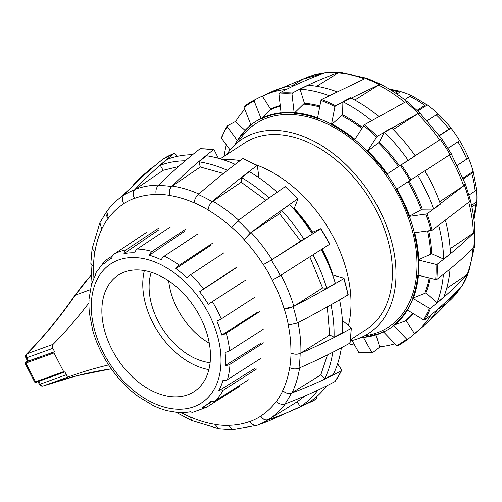 <?xml version="1.0" encoding="UTF-8"?>
<svg xmlns="http://www.w3.org/2000/svg" width="502" height="502" viewBox="0 0 502 502"><rect width="100%" height="100%" fill="white"/><g stroke="black" fill="none" stroke-linecap="round" stroke-linejoin="round"><path stroke-width="0.75" d="M223.315 159.787A115.924 77.321 56.9 0 1 240.144 160.602M255.273 164.537A115.924 77.321 56.9 0 1 348.444 325.484M220.252 158.839L244.7 142.926A111.344 74.265 56.9 0 1 367.684 195.73A111.344 74.265 56.9 0 1 366.178 329.557L350.496 339.766M226.653 154.672A115.924 77.321 56.9 0 1 242.202 139.085A115.924 77.321 56.9 0 1 370.244 194.061A115.924 77.321 56.9 0 1 368.681 333.397A115.924 77.321 56.9 0 1 350.352 340.883M348.677 343.763A141.231 94.2 -123.1 0 0 354.676 345.163M226.308 144.846A141.231 94.2 -123.1 0 0 224.174 156.285M244.825 109.348A141.231 94.2 -123.1 0 0 235.52 121.798L245.07 130.376M286.604 89.318A141.231 94.2 -123.1 0 0 262.922 95.932A141.231 94.2 -123.1 0 0 262.37 96.208L270.641 109.122L261.191 118.905A122.908 81.977 56.9 0 1 281.133 113.352L278.949 94.056L279.344 93.077C294.316 85.083 309.816 78.256 325.854 72.602L338.9 72.501C322.868 78.155 307.362 84.982 292.396 92.977L292.001 93.956L294.185 113.251A122.908 81.977 56.9 0 1 317.465 118.478L320.947 100.456L321.537 99.521L365.368 78.444L367.2 78.331L381.413 84.606L379.355 84.618L335.531 105.69L334.941 106.631L331.452 124.653A122.908 81.977 56.9 0 1 354.519 139.87L364.408 124.747L405.578 101.912L407.31 101.68L420.155 113.22L418.379 113.421L377.209 136.249L367.326 151.372A122.908 81.977 56.9 0 1 386.666 174.263L440.367 139.443C442.111 138.295 442.005 138.339 440.041 139.569M280.235 105.451A125.946 84.01 -123.1 0 0 270.641 109.122M328.816 95.549A141.231 94.2 -123.1 0 0 300.07 89.149L308.077 85.265A140.027 93.397 -123.1 0 1 336.459 91.584M319.887 105.935A125.946 84.01 -123.1 0 0 304.419 103.243L300.07 89.149M371.467 120.562A141.231 94.2 -123.1 0 0 342.885 101.73L350.528 97.764A140.027 93.397 -123.1 0 1 378.753 116.357M362.425 127.426A125.946 84.01 -123.1 0 0 342.602 114.851L342.885 101.73M408.27 160.439L399.479 165.961A125.946 84.01 -123.1 0 0 379.38 142.173L384.281 132.064L391.573 127.859A140.027 93.397 -123.1 0 1 415.254 155.877L408.27 160.439A141.231 94.2 -123.1 0 0 384.281 132.064M424.924 170.962A140.027 93.397 -123.1 0 1 440.43 204.119L433.64 209.102L422.32 209.19A125.946 84.01 -123.1 0 0 409.224 181.184M433.64 209.102A141.231 94.2 -123.1 0 0 417.934 175.531M445.581 220.899A140.027 93.397 -123.1 0 1 450.438 253.705L443.712 259.114L431.607 253.774A125.946 84.01 -123.1 0 0 428.626 230.945M443.712 259.114A141.231 94.2 -123.1 0 0 438.798 225.894M450.062 269.267A140.027 93.397 -123.1 0 1 443.768 297.058L436.966 302.825L425.941 292.917A125.946 84.01 -123.1 0 0 430.032 278.158M436.966 302.825A141.231 94.2 -123.1 0 0 443.341 274.682M431.011 314.923A141.231 94.2 -123.1 0 1 416.528 331.922A141.231 94.2 -123.1 0 1 414.451 333.585L406.181 320.671A125.946 84.01 -123.1 0 0 413.51 313.769M394.898 343.719A141.231 94.2 -123.1 0 1 379.631 346.731L375.979 334.903M294.58 85.434A140.027 93.397 -123.1 0 0 272.712 91.257L262.922 95.932M416.528 331.922L424.761 324.869A140.027 93.397 -123.1 0 0 437.807 309.169M449.71 154.654C451.668 153.424 451.781 153.386 450.037 154.528L396.329 189.348A122.908 81.977 56.9 0 1 409.004 216.431L426.957 213.896L464.444 185.313L465.335 183.738L470.405 200.172L469.502 201.685L432.015 230.267L414.062 232.802A122.908 81.977 56.9 0 1 418.135 259.942L436.018 264.403L437.116 264.253C450.388 254.25 462.731 243.683 474.133 232.545L474.98 230.675L474.654 246.093L473.813 247.706C462.405 258.844 450.068 269.417 436.79 279.413L435.698 279.564L417.815 275.109A122.908 81.977 56.9 0 1 412.669 298.188L429.304 308.259L430.352 308.31C443.737 297.837 456.274 286.378 467.964 273.941L462.311 285.588C450.62 298.025 438.083 309.483 424.705 319.956L423.65 319.906L407.022 309.834A122.908 81.977 56.9 0 1 393.442 325.327L406.764 339.176L407.706 339.358A142.405 94.985 56.9 0 1 397.584 345.715L397.496 345.765M397.584 345.715L396.643 345.533L383.321 331.684A122.908 81.977 56.9 0 1 363.373 337.244L371.844 352.442L372.609 352.674L380.133 346.687M393.442 325.327L406.181 320.671M412.669 298.188L425.941 292.917M418.135 259.942L431.607 253.774M409.004 216.431L422.32 209.19M386.666 174.263L399.479 165.961M379.38 142.173L367.326 151.372M451.273 153.694L441.609 138.608L420.118 113.295L417.645 113.898L393.21 129.497M342.602 114.851L331.452 124.653M407.273 101.755C398.933 94.985 390.311 89.3 381.413 84.7L378.621 85.095L354.807 100.036M381.903 84.957L381.413 84.606M304.419 103.243L294.185 113.251M366.592 78.212L340.331 72.42L338.166 72.978L316.724 86.281M341.147 72.483L340.3 72.313M325.804 72.614L302.769 79.216L292.239 85.698M303.654 78.783L259.904 97.187L254.37 100.03L254.15 100.971L261.191 118.905M235.789 121.34L227.061 125.971L221.376 137.686M227.249 125.795L227.149 126.592L237.49 140.761A122.908 81.977 56.9 0 1 251.069 125.262L244.028 107.328L244.248 106.393A142.405 94.985 56.9 0 1 253.378 100.544A142.405 94.985 56.9 0 1 254.37 100.03M237.597 140.259L237.49 140.761L237.597 140.259A123.297 82.24 56.9 0 1 247.241 128.173A123.297 82.24 56.9 0 1 250.931 124.935M372.609 352.674L371.844 352.442A141.74 94.539 56.9 0 1 358.792 352.542L359.557 352.774L358.792 352.542L352.071 340.5M230.079 150.01L221.495 138.245L221.602 137.441M259.904 97.187L253.378 100.544L244.248 106.393M407.706 339.358C421.366 328.565 434.418 316.517 446.874 303.208L447.113 302.926M468.673 272.812L468.887 271.958M474.98 230.675L474.861 230.067M415.217 155.827L439.633 139.92C442.042 138.351 442.155 138.245 439.978 139.606M439.583 201.817L463.71 185.79L465.247 183.745L451.21 153.744M450.168 248.71L473.399 233.022L474.886 230.631C474.478 220.692 472.953 210.533 470.324 200.172M446.636 288.481L467.23 274.418L468.592 272.737L474.497 246.714M437.568 309.558L446.548 303.365M363.373 337.244L363.875 337.35L363.373 337.244M341.385 347.735A141.231 94.2 56.9 0 1 333.24 374.599L324.738 378.759L320.784 374.925L327.492 354.901M339.584 299.845A141.231 94.2 56.9 0 1 342.678 332.65L334.068 337.162L329.688 334.953L327.298 306.86M321.406 249.544A141.231 94.2 56.9 0 1 335.355 283.304L326.789 288.23L322.629 287.947L309.841 256.905M281.622 210.3L289.729 204.578A141.231 94.2 56.9 0 1 312.42 234.032L300.679 241.054L279.576 213.676L281.622 210.3A140.027 93.397 56.9 0 1 304.024 239.385M265.884 200.26L241.173 182.239L241.606 177.633L249.362 171.646A141.231 94.2 56.9 0 1 276.966 191.977M223.446 173.472L200.285 167.015L199.012 161.832L206.397 155.739A141.231 94.2 56.9 0 1 234.942 164.248M178.568 166.551L163.131 170.316L160.295 165.327L167.361 159.291A141.231 94.2 56.9 0 1 192.486 154.723M132.02 186.75A140.027 93.397 56.9 0 1 141.125 176.88L149.358 169.827A141.231 94.2 56.9 0 1 155.149 165.534M326.394 385.988A141.231 94.2 56.9 0 1 308.466 402.748L300.19 406.695L297.278 401.763L305.078 395.927M332.776 352.235A140.027 93.397 56.9 0 1 324.738 378.759M331.013 304.764A140.027 93.397 56.9 0 1 334.068 337.162M313.01 254.89A140.027 93.397 56.9 0 1 326.789 288.23M241.606 177.633A140.027 93.397 56.9 0 1 268.871 197.713M199.012 161.832A140.027 93.397 56.9 0 1 227.205 170.241M160.295 165.327A140.027 93.397 56.9 0 1 185.112 160.816M141.125 176.88A140.027 93.397 56.9 0 1 148.341 171.402M317.904 390.129A140.027 93.397 56.9 0 1 300.19 406.695M316.467 398.958L312.514 401.223L267.855 421.391L257.231 425.238C254.476 425.897 252.079 424.661 250.034 421.517A126.448 84.336 -123.1 0 0 260.776 416.183L260.714 416.076C263.117 419.628 265.784 420.745 268.708 419.421L297.278 401.763M260.776 416.183C262.822 419.321 265.219 420.563 267.974 419.898C284.96 414.024 301.118 407.053 316.436 398.977L316.31 396.957M228.335 425.432L232.552 429.687L218.684 428.664L214.981 424.441A126.448 84.336 -123.1 0 0 228.335 425.432L232.526 429.58L256.378 425.432M232.552 429.687L233.399 429.568M181.981 413.02A126.448 84.336 -123.1 0 0 190.409 417.093L191.708 420.513L217.893 428.432M190.409 417.093L191.701 420.613L192.253 420.751M93.61 266.851L93.61 266.851A126.328 84.261 -123.1 0 0 93.956 278.296M93.516 266.8L90.831 263.418L92.111 248.396L94.771 252.086A126.448 84.336 -123.1 0 0 93.516 266.8M101.824 229.144L101.824 229.144A126.328 84.261 -123.1 0 0 94.859 252.129L94.771 252.086M101.743 229.063L99.904 222.737L107.008 210.997C105.389 213.124 105.796 215.534 108.237 218.213A126.448 84.336 -123.1 0 0 101.743 229.063M123.806 203.737L123.806 203.737A126.328 84.261 -123.1 0 0 108.319 218.295L108.237 218.213M123.749 203.636C122.03 200.279 122.074 197.455 123.875 195.146C136.5 181.749 149.671 169.632 163.395 158.808L174.138 153.468C160.414 164.292 147.243 176.409 134.618 189.812C132.817 192.115 132.773 194.945 134.492 198.296A126.448 84.336 -123.1 0 0 123.749 203.636M156.216 194.494L156.216 194.494A126.328 84.261 -123.1 0 0 134.549 198.397L134.492 198.296M218.332 158.293L214.203 150.004L213.469 149.772C199.319 160.678 185.351 172.939 171.558 186.549C169.507 188.896 168.829 191.839 169.544 195.378A126.448 84.336 -123.1 0 0 156.185 194.387C155.476 190.848 156.147 187.905 158.205 185.558C171.991 171.948 185.966 159.686 200.11 148.78L200.844 149.012M194.105 202.821L194.105 202.821A126.328 84.261 -123.1 0 0 169.569 195.485L169.544 195.378M258.976 177.764L257.357 165.905L256.829 165.735C242.196 176.497 227.324 188.488 212.214 201.704C209.867 203.969 208.481 206.698 208.054 209.892A126.448 84.336 -123.1 0 0 194.117 202.72C194.544 199.526 195.931 196.797 198.271 194.531C213.381 181.316 228.253 169.331 242.886 158.569L243.42 158.739M231.717 227.45L231.717 227.45A126.328 84.261 -123.1 0 0 208.048 209.987L208.054 209.892M320.816 228.636L320.64 228.812A142.405 94.985 -123.1 0 1 329.607 244.292L280.267 275.585L272.366 280.072A126.448 84.336 -123.1 0 0 263.393 264.598L271.293 260.105L320.64 228.812L312.646 232.213A122.908 81.977 -123.1 0 0 294.254 208.343L297.95 198.955L297.611 198.93C282.513 209.347 266.769 220.692 250.385 232.966L244.16 239.63A126.448 84.336 -123.1 0 0 231.761 227.375L237.986 220.711C254.37 208.437 270.114 197.085 285.211 186.669L285.55 186.694M263.393 264.598L272.028 259.628L300.679 241.054M311.686 232.897L312.495 232.351A123.297 82.24 -123.1 0 0 294.009 208.355L293.425 208.681M284.201 308.711L293.13 306.722C311.184 297.322 328.07 287.947 343.776 278.579A142.405 94.985 -123.1 0 1 347.949 294.925L348.037 294.511L347.949 294.925C332.242 304.287 315.363 313.668 297.309 323.062L288.374 325.058A126.448 84.336 -123.1 0 0 284.201 308.711L284.113 308.705C287.564 308.78 290.815 307.958 293.865 306.245L322.629 287.947M343.857 278.171L343.776 278.579L343.857 278.171L332.933 275.077A122.908 81.977 -123.1 0 0 322.278 248.986L332.964 275.121M332.744 275.422L332.839 275.353A123.297 82.24 -123.1 0 0 322.108 249.092M349.913 342.471L349.85 343.117C334.087 351.927 317.107 360.279 298.916 368.173C295.898 369.277 292.842 369.133 289.754 367.734A126.448 84.336 -123.1 0 0 291.009 353.013L290.915 352.969C294.511 354.525 297.837 354.525 300.899 352.975L329.688 334.953M291.009 353.013C294.097 354.412 297.146 354.556 300.165 353.458C318.362 345.564 335.342 337.206 351.099 328.396L351.162 327.756L342.395 320.452M349.85 343.117A142.405 94.985 -123.1 0 0 351.099 328.396L351.162 327.756M335.129 380.698L335.01 381.526C319.385 389.891 302.662 397.396 284.841 404.054C281.904 404.888 279.056 404.072 276.288 401.606A126.448 84.336 -123.1 0 0 282.783 390.751L282.701 390.669C285.92 393.449 289.045 394.133 292.07 392.721L320.784 374.925M282.783 390.751C285.544 393.217 288.399 394.032 291.336 393.198C309.157 386.54 325.88 379.035 341.498 370.671L341.705 370.463M341.711 370.457L335.01 381.526A142.405 94.985 -123.1 0 0 341.498 370.671L341.617 369.842L337.608 363.787M277.299 192.178A122.908 81.977 -123.1 0 0 276.006 191.118M177.413 156.335L175.047 153.662L174.138 153.468A142.405 94.985 -123.1 0 0 163.395 158.808M297.95 198.955L297.611 198.93A142.405 94.985 -123.1 0 0 285.211 186.669M257.357 165.905L256.829 165.735A142.405 94.985 -123.1 0 0 242.886 158.569M214.203 150.004L213.469 149.772A142.405 94.985 -123.1 0 0 200.11 148.78M131.26 187.51L119.702 198.102M107.572 210.388L107.008 210.997M191.701 420.613L176.98 412.769M92.318 247.737L92.111 248.396M99.616 223.603L92.205 248.446L94.859 252.129M123.894 195.127A133.494 89.042 -123.1 0 0 122.676 195.937C116.583 200.122 111.293 205.28 106.813 211.411L108.319 218.295M163.131 170.316L135.352 189.336C132.917 191.5 132.647 194.525 134.549 198.397M200.285 167.015L172.293 186.073C169.726 188.263 168.816 191.4 169.569 195.485M241.173 182.239L212.948 201.227C210.231 203.373 208.6 206.297 208.048 209.987M279.576 213.676L251.119 232.489L244.16 239.63M214.95 424.334L214.95 424.334A126.328 84.261 -123.1 0 1 190.415 416.999M272.297 280.11L272.297 280.11A126.328 84.261 -123.1 0 1 284.113 308.705M249.971 421.416L249.971 421.416A126.328 84.261 -123.1 0 1 228.31 425.326M288.286 325.051L288.286 325.051A126.328 84.261 -123.1 0 1 290.915 352.969M276.207 401.525L276.207 401.525A126.328 84.261 -123.1 0 1 260.714 416.076M289.66 367.684L289.66 367.684A126.328 84.261 -123.1 0 1 282.701 390.669M25.928 361.854A0.816 0.546 56.7 0 1 25.997 361.791L25.1 363.41A3.276 0.383 -27.2 0 0 25.972 363.253L25.872 363.065A0.816 0.602 -109.9 0 1 26.016 362.005L27.528 361.013M37.198 381.909L36.489 382.373A0.816 0.602 70.1 0 1 35.604 381.984L35.51 381.796A0.816 0.602 70.1 0 0 36.389 382.185L64.344 372.095M66.308 374.73L40.242 384.143A3.276 2.41 70.1 0 0 43.41 385.912L69.471 376.506A3.276 2.41 -109.9 0 1 66.308 374.73L64.84 371.825L64.538 372.026A0.816 0.602 -109.9 0 1 63.654 371.637L54.021 352.9A0.816 0.602 -109.9 0 1 54.16 351.846L28.482 361.001A3.276 0.383 152.8 0 1 27.61 361.164L25.916 357.87A3.276 0.383 -27.2 0 0 26.788 357.713L52.848 348.3A3.276 2.41 -109.9 0 1 53.086 344.328L27.026 353.734A3.276 2.41 70.1 0 0 26.788 357.713L28.482 361.001M88.954 302.894A660.99 486.551 -109.9 0 1 53.086 344.328M52.848 348.3L54.542 351.595M69.471 376.506A660.99 486.551 -109.9 0 1 108.627 364.923M457.378 165.296L466.778 159.134A6.488 1.261 -22.8 0 0 468.297 157.502A6.488 1.261 -22.8 0 0 468.297 157.496A87.442 58.326 56.9 0 1 473.166 171.402A6.488 2.052 164.3 0 1 473.191 171.464A6.488 2.052 164.3 0 1 471.767 173.372L463.396 178.875M469.025 195.065L475.162 191.005A6.488 2.949 -5.8 0 0 476.549 188.921L473.191 171.464M476.549 189.223A87.442 58.326 56.9 0 1 476.831 201.785A6.488 3.57 -176.9 0 1 476.9 202.425A6.488 3.57 -176.9 0 1 475.513 204.471L471.88 206.887M473.907 218.941A6.488 4.192 16.2 0 0 474.296 218.125L476.9 202.425M395.482 93.033L397.609 91.671A6.488 3.828 -73.9 0 1 399.962 91.207A6.488 3.828 -73.9 0 1 400.734 91.602A87.442 58.326 56.9 0 1 411.835 95.8M417.137 110.302L424.805 105.376A6.488 2.403 -54 0 1 427.196 104.905L412.267 95.938A6.488 3.257 115.6 0 0 409.795 96.359L404.637 99.653M427.196 104.905A6.488 2.403 -54 0 1 427.296 104.987A87.442 58.326 56.9 0 1 438.422 114.249A6.488 1.644 133.4 0 0 438.409 114.23A6.488 1.644 133.4 0 0 436.194 114.858L427.164 120.681M439.237 135.458L449.095 129.064A6.488 0.621 -38 0 1 451.022 128.129A87.442 58.326 56.9 0 1 459.681 140.66L448.066 148.347M476.831 201.785L471.554 205.356M473.166 171.402L463.089 178.103M439.382 135.653L451.022 128.129M459.681 140.66L448.022 148.272M417.852 110.98L427.296 104.987M396.9 93.993L400.734 91.602M151.24 272.247A61.401 40.957 -123.1 0 0 162.736 329.124A61.401 40.957 -123.1 0 0 210.093 362.67M168.678 280.856A61.401 40.957 -123.1 0 0 209.284 343.23M245.911 279.947L208.274 304.3A87.442 58.326 -123.1 0 0 199.614 291.769A6.488 0.621 -38 0 1 203.561 288.882L237 267.045M224.036 252.763L190.66 274.676A6.488 1.644 133.4 0 0 187.02 277.888A87.442 58.326 -123.1 0 0 175.895 268.626A6.488 2.403 -54 0 1 179.27 265.194L212.584 243.232M197.493 234.164L164.261 256.171A6.488 3.257 115.6 0 0 161.23 259.816A87.442 58.326 -123.1 0 0 149.326 255.242A6.488 3.828 -73.9 0 1 152.075 251.489L185.251 229.458M170.335 226.992L137.234 249.036A6.488 4.374 92.1 0 0 134.831 252.839A87.442 58.326 -123.1 0 0 123.969 253.648A6.488 4.662 -101 0 1 126.115 249.858L159.153 227.82M146.678 232.326L113.703 254.338A6.488 4.825 60.9 0 0 111.846 258.028A87.442 58.326 -123.1 0 0 108.783 259.923A87.442 58.326 -123.1 0 0 103.676 264.09A6.488 4.794 -134 0 1 104.843 260.952A6.488 4.794 -134 0 1 105.338 260.551L112.398 255.838M104.843 260.952L96.146 272.479A6.488 4.543 28.5 0 0 95.775 274.575A87.442 58.326 -123.1 0 0 91.54 284.979A6.488 4.192 -163.8 0 1 91.596 283.636A6.488 4.192 -163.8 0 1 92.362 282.381M91.596 283.636L88.992 299.343A6.488 3.57 3.1 0 0 89.061 299.983A87.442 58.326 -123.1 0 0 89.406 313.135A6.488 2.949 174.2 0 1 89.343 312.846A6.488 2.949 174.2 0 1 89.343 312.539M89.343 312.846L92.701 330.297A6.488 2.052 -15.7 0 0 92.726 330.36A87.442 58.326 -123.1 0 0 97.595 344.265L97.595 344.265C104.661 360.825 114.619 375.251 127.483 387.531A6.488 1.644 -46.6 0 1 127.47 387.519A87.442 58.326 -123.1 0 0 138.596 396.781A6.488 2.403 126 0 0 138.69 396.862L153.625 405.829A6.488 3.257 -64.4 0 1 153.254 405.591A87.442 58.326 -123.1 0 0 165.158 410.165A6.488 3.828 106.1 0 0 165.93 410.554L181.26 413.083A6.488 4.374 -87.9 0 1 179.653 412.562A87.442 58.326 -123.1 0 0 190.515 411.753A6.488 4.662 79 0 0 193.044 412.205L206.473 407.348A6.488 4.825 -119.1 0 1 202.639 407.379A87.442 58.326 -123.1 0 0 204.176 406.476A87.442 58.326 -123.1 0 0 210.809 401.311A6.488 4.794 46 0 0 215.019 401.029L248.515 379.776M106.211 361.101A87.442 58.326 -123.1 0 0 114.87 373.639M154.058 405.967A6.488 3.257 -64.4 0 1 153.625 405.829M183.086 412.575A6.488 4.374 -87.9 0 1 181.26 413.083M240.107 386.019L206.655 407.241A6.488 4.825 -119.1 0 1 206.473 407.348M256.647 368.983L223.108 390.299A6.488 4.543 -151.5 0 1 218.709 390.826A87.442 58.326 -123.1 0 0 222.944 380.422A6.488 4.192 16.2 0 0 227.444 379.644L261.009 358.277M263.563 342.847L229.985 364.289A6.488 3.57 -176.9 0 1 225.423 365.425A87.442 58.326 -123.1 0 0 225.084 352.272A6.488 2.949 -5.8 0 0 229.627 350.823L263.205 329.306M259.791 311.579L226.233 333.184A6.488 2.052 164.3 0 1 221.758 335.041A87.442 58.326 -123.1 0 0 216.889 321.136A6.488 1.261 -22.8 0 0 221.244 318.952L254.778 297.272M144.369 270.559A69.508 46.36 -123.1 0 0 208.851 369.629M187.616 394.867A69.508 46.36 56.9 0 1 114.487 354.098A69.508 46.36 56.9 0 1 118.246 275.152A69.508 46.36 56.9 0 1 200.417 317.427A69.508 46.36 56.9 0 1 194.079 391.66A69.508 46.36 56.9 0 1 187.616 394.867M175.895 268.626L211.273 245.007M244.022 281.089L208.274 304.3M199.614 291.769L235.269 268.413M257.664 312.175L221.758 335.041M261.366 342.897L225.423 365.425M254.577 368.587L218.709 390.826M123.969 253.648L158.77 229.866M149.326 255.242L184.416 231.472M412.945 313.424A125.538 83.734 56.9 0 1 405.183 320.828M429.047 277.907A125.538 83.734 56.9 0 1 424.874 293.155M427.478 231.089A125.538 83.734 56.9 0 1 430.515 254.131M408.214 181.824A125.538 83.734 56.9 0 1 421.247 209.692M378.477 142.945A125.538 83.734 56.9 0 1 398.475 166.608M341.824 115.705A125.538 83.734 56.9 0 1 361.804 128.405M303.766 104.121A125.538 83.734 56.9 0 1 319.686 106.945M270.095 109.969A125.538 83.734 56.9 0 1 280.311 106.135M281.082 112.95A123.304 82.24 56.9 0 1 294.134 112.85M250.912 124.891A123.304 82.24 56.9 0 1 261.034 118.535M234.773 144.952A123.304 82.24 56.9 0 1 237.264 140.472M364.684 335.75A121.446 81.004 -123.1 0 0 387.676 327.611A121.446 81.004 -123.1 0 0 379.481 166.57A121.446 81.004 -123.1 0 0 238.431 141.784M363.542 337.57A123.304 82.24 56.9 0 1 360.304 337.815M393.712 325.622A123.304 82.24 56.9 0 1 383.591 331.979M413.014 298.401A123.304 82.24 56.9 0 1 407.36 310.048M418.505 260.042A123.304 82.24 56.9 0 1 418.179 275.203M409.35 216.387A123.304 82.24 56.9 0 1 414.407 232.759M386.948 174.087A123.304 82.24 56.9 0 1 396.611 189.172M354.701 139.575A123.304 82.24 56.9 0 1 367.508 151.077M317.528 118.102A123.304 82.24 56.9 0 1 331.521 124.276M406.764 339.176A141.74 94.539 56.9 0 1 396.643 345.533M429.304 308.259A141.74 94.539 56.9 0 1 423.65 319.906M436.018 264.403A141.74 94.539 56.9 0 1 435.698 279.564M425.897 214.279A141.74 94.539 56.9 0 1 430.948 230.65M400.471 165.522A141.74 94.539 56.9 0 1 410.134 180.607M221.495 138.245A141.74 94.539 56.9 0 1 227.149 126.592M363.617 125.55A141.74 94.539 56.9 0 1 376.418 137.059M244.028 107.328A141.74 94.539 56.9 0 1 254.15 100.971M320.947 100.456A141.74 94.539 56.9 0 1 334.941 106.631M278.949 94.056A141.74 94.539 56.9 0 1 292.001 93.956M430.352 308.31A142.405 94.985 56.9 0 1 424.705 319.956M437.116 264.253A142.405 94.985 56.9 0 1 436.79 279.413M426.957 213.896A142.405 94.985 56.9 0 1 432.015 230.267M401.424 164.907A142.405 94.985 56.9 0 1 411.088 179.998M364.408 124.747A142.405 94.985 56.9 0 1 377.209 136.249M321.537 99.521A142.405 94.985 56.9 0 1 335.531 105.69M279.344 93.077A142.405 94.985 56.9 0 1 292.396 92.977M467.964 273.941A133.494 89.042 56.9 0 1 462.311 285.588M474.133 232.545A133.494 89.042 56.9 0 1 473.813 247.706M464.444 185.313A133.494 89.042 56.9 0 1 469.502 201.685M440.367 139.443A133.494 89.042 56.9 0 1 450.037 154.528M405.578 101.912A133.494 89.042 56.9 0 1 418.379 113.421M365.368 78.444A133.494 89.042 56.9 0 1 379.355 84.618M325.854 72.602A133.494 89.042 56.9 0 1 338.9 72.501M331.847 124.069A123.297 82.24 56.9 0 1 354.901 139.255M367.834 150.864A123.297 82.24 56.9 0 1 387.274 173.874M396.944 188.965A123.297 82.24 56.9 0 1 409.676 216.174M414.777 232.715A123.297 82.24 56.9 0 1 418.831 259.829M418.48 275.278A123.297 82.24 56.9 0 1 413.341 298.182M407.498 310.136A123.297 82.24 56.9 0 1 394.039 325.409M383.553 331.941A123.297 82.24 56.9 0 1 380.698 333.202A123.297 82.24 56.9 0 1 363.875 337.35M261.366 118.328A123.297 82.24 56.9 0 1 281.064 112.774M302.442 79.398A133.494 89.042 56.9 0 1 324.261 73.16M338.166 72.978A133.494 89.042 56.9 0 1 364.396 78.833M378.621 85.095A133.494 89.042 56.9 0 1 404.763 102.326M417.645 113.898A133.494 89.042 56.9 0 1 439.633 139.92M449.303 155.011A133.494 89.042 56.9 0 1 463.71 185.79M468.793 202.268A133.494 89.042 56.9 0 1 473.399 233.022M461.062 286.918A133.494 89.042 56.9 0 1 446.14 303.685M473.053 248.446A133.494 89.042 56.9 0 1 467.23 274.418M294.461 112.643A123.297 82.24 56.9 0 1 317.59 117.794M268.708 419.421A133.494 89.042 -123.1 0 0 285.368 403.859M312.514 401.223A142.405 94.985 -123.1 0 0 316.436 398.977M284.841 404.054A133.494 89.042 -123.1 0 0 291.336 393.198M298.916 368.173A133.494 89.042 -123.1 0 0 300.165 353.458M257.231 425.238A133.494 89.042 -123.1 0 0 267.974 419.898M297.309 323.062A133.494 89.042 -123.1 0 0 293.13 306.722M280.267 275.585A133.494 89.042 -123.1 0 0 271.293 260.105M250.385 232.966A133.494 89.042 -123.1 0 0 237.986 220.711M212.214 201.704A133.494 89.042 -123.1 0 0 198.271 194.531M171.558 186.549A133.494 89.042 -123.1 0 0 158.205 185.558M134.618 189.812A133.494 89.042 -123.1 0 0 123.875 195.146M263.324 264.629A126.328 84.261 -123.1 0 0 244.116 239.705M292.07 392.721A133.494 89.042 -123.1 0 0 299.619 367.866M300.899 352.975A133.494 89.042 -123.1 0 0 298.056 322.673M293.865 306.245A133.494 89.042 -123.1 0 0 281.007 275.121M272.028 259.628A133.494 89.042 -123.1 0 0 251.119 232.489M238.676 220.196A133.494 89.042 -123.1 0 0 212.948 201.227M198.88 193.998A133.494 89.042 -123.1 0 0 172.293 186.073M158.682 185.081A133.494 89.042 -123.1 0 0 135.352 189.336M25.797 362.293L26.079 361.754M35.604 381.984A3.276 0.383 152.8 0 1 34.732 382.141L36.395 382.424M63.654 371.637L35.51 381.796L25.972 363.253M54.16 351.846L26.016 362.005M38.823 381.319L40.242 384.143A3.276 0.358 153.3 0 1 39.376 384.306A3.276 3.276 0 0 0 43.404 385.919A3.276 2.215 -109.7 0 0 43.41 385.912A660.99 486.551 70.1 0 1 111.262 368.794M90.134 289.761L75.35 295.101A660.99 486.551 70.1 0 1 27.026 353.734A3.276 2.09 -135.4 0 0 26.499 354.073A3.276 3.276 0 0 0 25.916 357.87M25.872 363.065L54.021 352.9M91.226 275.077A269.348 198.265 -109.9 0 0 75.35 295.101L91.207 274.851M457.956 141.897A89.519 59.713 56.9 0 1 466.778 159.134M471.767 173.372A89.519 59.713 56.9 0 1 475.162 191.005M475.513 204.471A89.519 59.713 56.9 0 1 473.675 217.215M390.945 90.109A89.519 59.713 56.9 0 1 397.609 91.671M409.795 96.359A89.519 59.713 56.9 0 1 424.805 105.376M436.194 114.858A89.519 59.713 56.9 0 1 449.095 129.064M221.244 318.952A89.519 59.713 -123.1 0 0 212.421 301.715M203.561 288.882A89.519 59.713 -123.1 0 0 190.66 274.676M179.27 265.194A89.519 59.713 -123.1 0 0 164.261 256.171M152.075 251.489A89.519 59.713 -123.1 0 0 137.234 249.036M126.115 249.858A89.519 59.713 -123.1 0 0 113.703 254.338M118.591 259.98A83.031 55.383 -123.1 0 0 99.521 344.385A83.031 55.383 -123.1 0 0 189.8 408.026A83.031 55.383 -123.1 0 0 210.357 317A83.031 55.383 -123.1 0 0 118.591 259.98M215.019 401.029A89.519 59.713 -123.1 0 0 223.108 390.299M227.444 379.644A89.519 59.713 -123.1 0 0 229.985 364.289M229.627 350.823A89.519 59.713 -123.1 0 0 226.233 333.184M372.365 352.774L359.237 352.875M407.699 339.365L397.496 345.771M363.749 337.382L380.698 333.202L383.616 332.004M250.843 124.716L247.241 128.173L237.528 140.347M462.191 285.713L446.341 303.541M350.082 342.835L351.337 328.063M348.193 294.643L344.014 278.271M329.889 244.091L320.91 228.598M297.962 198.817L285.544 186.543M257.231 165.66L243.257 158.469M213.821 149.678L200.386 148.68M294.241 208.311L312.658 232.213M275.723 190.873L277.311 192.166M91.985 282.827L90.912 264.083M177.156 412.995L176.729 412.744M122.676 195.937L123.95 195.065M25.1 363.41L34.732 382.141M38.02 381.614L39.376 384.306M64.444 372.07L36.301 382.235M26.499 354.073C43.944 336.384 60.014 316.887 74.691 295.584M43.404 385.919L76.85 375.734L111.281 368.819M468.297 157.502C461.231 140.936 451.273 126.517 438.409 114.23M389.163 89.023L399.962 91.207M204.176 406.476L212.051 401.606M108.783 259.923L111.864 257.815"/></g></svg>

